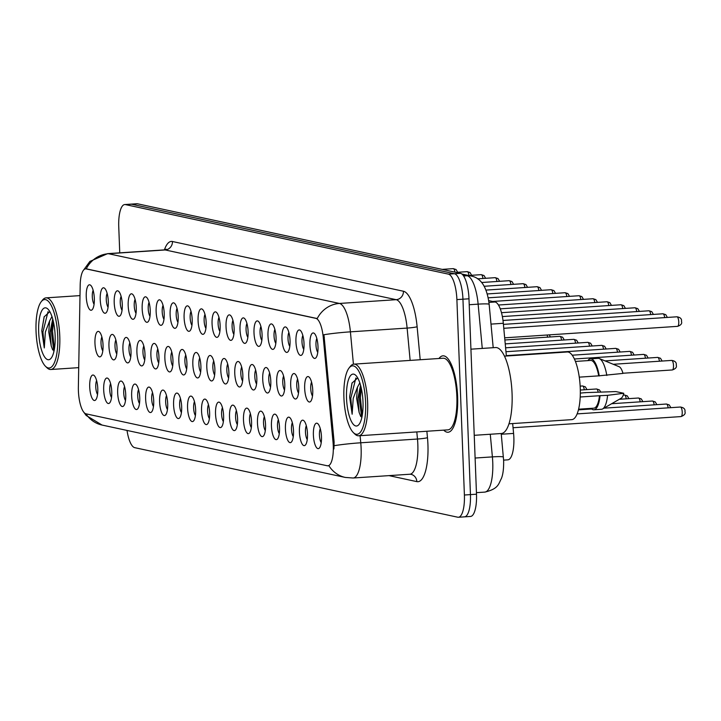 <?xml version="1.0" encoding="UTF-8"?>
<svg xmlns="http://www.w3.org/2000/svg" width="721" height="721" viewBox="0 0 721 721"><rect width="100%" height="100%" fill="white"/><g stroke="black" fill="none" stroke-linecap="round" stroke-linejoin="round"><path stroke-width="1.08" d="M295.943 341.799A12.762 3.984 86.2 0 1 300.486 330.56A12.762 3.984 86.2 0 1 304.019 343.538A12.762 3.984 86.2 0 1 302.09 354.615A12.762 3.984 86.2 0 1 295.943 341.799M302.847 335.49A7.976 2.487 -93.8 0 0 301.991 341.826A7.976 2.487 -93.8 0 0 303.775 349.415M281.965 338.789A12.762 3.984 86.2 0 1 286.507 327.55A12.762 3.984 86.2 0 1 290.04 340.528A12.762 3.984 86.2 0 1 288.103 351.605A12.762 3.984 86.2 0 1 281.965 338.789M288.869 332.48A7.976 2.487 -93.8 0 0 288.012 338.816A7.976 2.487 -93.8 0 0 289.797 346.404M267.987 335.788A12.762 3.984 86.2 0 1 272.529 324.54A12.762 3.984 86.2 0 1 276.062 337.518A12.762 3.984 86.2 0 1 274.124 348.594A12.762 3.984 86.2 0 1 267.987 335.788M274.89 329.47A7.976 2.487 -93.8 0 0 274.034 335.806A7.976 2.487 -93.8 0 0 275.81 343.394M253.999 332.778A12.762 3.984 86.2 0 1 258.551 321.53A12.762 3.984 86.2 0 1 262.074 334.508A12.762 3.984 86.2 0 1 260.146 345.584A12.762 3.984 86.2 0 1 253.999 332.778M260.912 326.46A7.976 2.487 -93.8 0 0 260.056 332.796A7.976 2.487 -93.8 0 0 261.831 340.384M240.021 329.767A12.762 3.984 86.2 0 1 244.572 318.52A12.762 3.984 86.2 0 1 248.096 331.498A12.762 3.984 86.2 0 1 246.167 342.574A12.762 3.984 86.2 0 1 240.021 329.767M246.933 323.45A7.976 2.487 -93.8 0 0 246.077 329.785A7.976 2.487 -93.8 0 0 247.853 337.374M226.043 326.757A12.762 3.984 86.2 0 1 230.594 315.51A12.762 3.984 86.2 0 1 234.118 328.497A12.762 3.984 86.2 0 1 232.189 339.564A12.762 3.984 86.2 0 1 226.043 326.757M232.946 320.439A7.976 2.487 -93.8 0 0 232.099 326.775A7.976 2.487 -93.8 0 0 233.874 334.364M212.064 323.747A12.762 3.984 86.2 0 1 216.606 312.499A12.762 3.984 86.2 0 1 220.139 325.486A12.762 3.984 86.2 0 1 218.211 336.554A12.762 3.984 86.2 0 1 212.064 323.747M218.968 317.429A7.976 2.487 -93.8 0 0 218.112 323.765A7.976 2.487 -93.8 0 0 219.896 331.354M198.086 320.737A12.762 3.984 86.2 0 1 202.628 309.489A12.762 3.984 86.2 0 1 206.161 322.476A12.762 3.984 86.2 0 1 204.223 333.544A12.762 3.984 86.2 0 1 198.086 320.737M204.989 314.419A7.976 2.487 -93.8 0 0 204.133 320.755A7.976 2.487 -93.8 0 0 205.918 328.343M184.107 317.727A12.762 3.984 86.2 0 1 188.65 306.479A12.762 3.984 86.2 0 1 192.183 319.466A12.762 3.984 86.2 0 1 190.245 330.533A12.762 3.984 86.2 0 1 184.107 317.727M191.011 311.409A7.976 2.487 -93.8 0 0 190.155 317.754A7.976 2.487 -93.8 0 0 191.939 325.333M170.12 314.716A12.762 3.984 86.2 0 1 174.671 303.469A12.762 3.984 86.2 0 1 178.195 316.456A12.762 3.984 86.2 0 1 176.266 327.523A12.762 3.984 86.2 0 1 170.12 314.716M177.033 308.399A7.976 2.487 -93.8 0 0 176.176 314.744A7.976 2.487 -93.8 0 0 177.952 322.323M156.142 311.706A12.762 3.984 86.2 0 1 160.693 300.459A12.762 3.984 86.2 0 1 164.217 313.446A12.762 3.984 86.2 0 1 162.288 324.513A12.762 3.984 86.2 0 1 156.142 311.706M163.054 305.389A7.976 2.487 -93.8 0 0 162.198 311.733A7.976 2.487 -93.8 0 0 163.973 319.313M142.163 308.696A12.762 3.984 86.2 0 1 146.714 297.449A12.762 3.984 86.2 0 1 150.238 310.436A12.762 3.984 86.2 0 1 148.31 321.503A12.762 3.984 86.2 0 1 142.163 308.696M149.076 302.378A7.976 2.487 -93.8 0 0 148.22 308.723A7.976 2.487 -93.8 0 0 149.995 316.303M128.185 305.686A12.762 3.984 86.2 0 1 132.736 294.438A12.762 3.984 86.2 0 1 136.26 307.425A12.762 3.984 86.2 0 1 134.331 318.493A12.762 3.984 86.2 0 1 128.185 305.686M135.088 299.368A7.976 2.487 -93.8 0 0 134.232 305.713A7.976 2.487 -93.8 0 0 136.017 313.293M114.206 302.676A12.762 3.984 86.2 0 1 118.749 291.428A12.762 3.984 86.2 0 1 122.282 304.415A12.762 3.984 86.2 0 1 120.353 315.483A12.762 3.984 86.2 0 1 114.206 302.676M121.11 296.358A7.976 2.487 -93.8 0 0 120.254 302.703A7.976 2.487 -93.8 0 0 122.038 310.282M100.228 299.666A12.762 3.984 86.2 0 1 104.77 288.418A12.762 3.984 86.2 0 1 108.303 301.405A12.762 3.984 86.2 0 1 106.366 312.472A12.762 3.984 86.2 0 1 100.228 299.666M107.132 293.348A7.976 2.487 -93.8 0 0 106.275 299.693A7.976 2.487 -93.8 0 0 108.06 307.272M86.25 296.655A12.762 3.984 86.2 0 1 90.792 285.408A12.762 3.984 86.2 0 1 94.325 298.395A12.762 3.984 86.2 0 1 92.387 309.462A12.762 3.984 86.2 0 1 86.25 296.655M93.153 290.347A7.976 2.487 -93.8 0 0 92.297 296.682A7.976 2.487 -93.8 0 0 94.072 304.262M309.922 344.809A12.762 3.984 86.2 0 1 314.473 333.571A12.762 3.984 86.2 0 1 317.997 346.549A12.762 3.984 86.2 0 1 316.068 357.625A12.762 3.984 86.2 0 1 309.922 344.809M316.825 338.5A7.976 2.487 -93.8 0 0 315.969 344.836A7.976 2.487 -93.8 0 0 317.754 352.425M290.689 385.42A12.762 3.984 86.2 0 1 295.231 374.172A12.762 3.984 86.2 0 1 298.764 387.159A12.762 3.984 86.2 0 1 296.827 398.226A12.762 3.984 86.2 0 1 290.689 385.42M297.593 379.102A7.976 2.487 -93.8 0 0 296.737 385.447A7.976 2.487 -93.8 0 0 298.512 393.026M276.702 382.409A12.762 3.984 86.2 0 1 281.253 371.162A12.762 3.984 86.2 0 1 284.777 384.149A12.762 3.984 86.2 0 1 282.848 395.216A12.762 3.984 86.2 0 1 276.702 382.409M283.614 376.092A7.976 2.487 -93.8 0 0 282.758 382.436A7.976 2.487 -93.8 0 0 284.534 390.016M262.723 379.399A12.762 3.984 86.2 0 1 267.275 368.152A12.762 3.984 86.2 0 1 270.799 381.139A12.762 3.984 86.2 0 1 268.87 392.206A12.762 3.984 86.2 0 1 262.723 379.399M269.636 373.081A7.976 2.487 -93.8 0 0 268.78 379.426A7.976 2.487 -93.8 0 0 270.555 387.006M248.745 376.389A12.762 3.984 86.2 0 1 253.296 365.141A12.762 3.984 86.2 0 1 256.82 378.128A12.762 3.984 86.2 0 1 254.892 389.196A12.762 3.984 86.2 0 1 248.745 376.389M255.658 370.071A7.976 2.487 -93.8 0 0 254.801 376.416A7.976 2.487 -93.8 0 0 256.577 383.996M234.767 373.379A12.762 3.984 86.2 0 1 239.318 362.131A12.762 3.984 86.2 0 1 242.842 375.118A12.762 3.984 86.2 0 1 240.913 386.186A12.762 3.984 86.2 0 1 234.767 373.379M241.67 367.061A7.976 2.487 -93.8 0 0 240.814 373.406A7.976 2.487 -93.8 0 0 242.598 380.985M220.788 370.369A12.762 3.984 86.2 0 1 225.331 359.121A12.762 3.984 86.2 0 1 228.863 372.108A12.762 3.984 86.2 0 1 226.935 383.175A12.762 3.984 86.2 0 1 220.788 370.369M227.692 364.051A7.976 2.487 -93.8 0 0 226.836 370.396A7.976 2.487 -93.8 0 0 228.62 377.975M206.81 367.359A12.762 3.984 86.2 0 1 211.352 356.111A12.762 3.984 86.2 0 1 214.885 369.098A12.762 3.984 86.2 0 1 212.947 380.165A12.762 3.984 86.2 0 1 206.81 367.359M213.713 361.05A7.976 2.487 -93.8 0 0 212.857 367.386A7.976 2.487 -93.8 0 0 214.642 374.965M192.831 364.348A12.762 3.984 86.2 0 1 197.374 353.101A12.762 3.984 86.2 0 1 200.898 366.088A12.762 3.984 86.2 0 1 198.969 377.164A12.762 3.984 86.2 0 1 192.831 364.348M199.735 358.04A7.976 2.487 -93.8 0 0 198.879 364.375A7.976 2.487 -93.8 0 0 200.654 371.955M178.844 361.338A12.762 3.984 86.2 0 1 183.395 350.091A12.762 3.984 86.2 0 1 186.919 363.078A12.762 3.984 86.2 0 1 184.991 374.154A12.762 3.984 86.2 0 1 178.844 361.338M185.757 355.029A7.976 2.487 -93.8 0 0 184.9 361.365A7.976 2.487 -93.8 0 0 186.676 368.945M164.866 358.328A12.762 3.984 86.2 0 1 169.417 347.08A12.762 3.984 86.2 0 1 172.941 360.067A12.762 3.984 86.2 0 1 171.012 371.144A12.762 3.984 86.2 0 1 164.866 358.328M171.778 352.019A7.976 2.487 -93.8 0 0 170.922 358.355A7.976 2.487 -93.8 0 0 172.698 365.935M150.887 355.318A12.762 3.984 86.2 0 1 155.439 344.07A12.762 3.984 86.2 0 1 158.962 357.057A12.762 3.984 86.2 0 1 157.034 368.134A12.762 3.984 86.2 0 1 150.887 355.318M157.791 349.009A7.976 2.487 -93.8 0 0 156.935 355.345A7.976 2.487 -93.8 0 0 158.719 362.924M136.909 352.308A12.762 3.984 86.2 0 1 141.451 341.06A12.762 3.984 86.2 0 1 144.984 354.047A12.762 3.984 86.2 0 1 143.055 365.123A12.762 3.984 86.2 0 1 136.909 352.308M143.812 345.999A7.976 2.487 -93.8 0 0 142.956 352.335A7.976 2.487 -93.8 0 0 144.741 359.923M122.931 349.297A12.762 3.984 86.2 0 1 127.473 338.05A12.762 3.984 86.2 0 1 131.006 351.037A12.762 3.984 86.2 0 1 129.068 362.113A12.762 3.984 86.2 0 1 122.931 349.297M129.834 342.989A7.976 2.487 -93.8 0 0 128.978 349.325A7.976 2.487 -93.8 0 0 130.762 356.913M108.952 346.287A12.762 3.984 86.2 0 1 113.494 335.04A12.762 3.984 86.2 0 1 117.027 348.027A12.762 3.984 86.2 0 1 115.09 359.103A12.762 3.984 86.2 0 1 108.952 346.287M115.856 339.979A7.976 2.487 -93.8 0 0 114.999 346.314A7.976 2.487 -93.8 0 0 116.775 353.903M94.965 343.277A12.762 3.984 86.2 0 1 99.516 332.03A12.762 3.984 86.2 0 1 103.04 345.017A12.762 3.984 86.2 0 1 101.111 356.093A12.762 3.984 86.2 0 1 94.965 343.277M101.877 336.968A7.976 2.487 -93.8 0 0 101.021 343.304A7.976 2.487 -93.8 0 0 102.797 350.893M304.668 388.43A12.762 3.984 86.2 0 1 309.21 377.182A12.762 3.984 86.2 0 1 312.743 390.169A12.762 3.984 86.2 0 1 310.805 401.236A12.762 3.984 86.2 0 1 304.668 388.43M311.571 382.112A7.976 2.487 -93.8 0 0 310.715 388.448A7.976 2.487 -93.8 0 0 312.499 396.036M299.413 432.041A12.762 3.984 86.2 0 1 303.956 420.794A12.762 3.984 86.2 0 1 307.479 433.781A12.762 3.984 86.2 0 1 305.551 444.857A12.762 3.984 86.2 0 1 299.413 432.041M306.317 425.732A7.976 2.487 -93.8 0 0 305.461 432.068A7.976 2.487 -93.8 0 0 307.236 439.648M285.426 429.031A12.762 3.984 86.2 0 1 289.977 417.783A12.762 3.984 86.2 0 1 293.501 430.77A12.762 3.984 86.2 0 1 291.572 441.847A12.762 3.984 86.2 0 1 285.426 429.031M292.338 422.722A7.976 2.487 -93.8 0 0 291.482 429.058A7.976 2.487 -93.8 0 0 293.258 436.638M271.447 426.021A12.762 3.984 86.2 0 1 275.999 414.773A12.762 3.984 86.2 0 1 279.523 427.76A12.762 3.984 86.2 0 1 277.594 438.837A12.762 3.984 86.2 0 1 271.447 426.021M278.36 419.712A7.976 2.487 -93.8 0 0 277.504 426.048A7.976 2.487 -93.8 0 0 279.279 433.627M257.469 423.011A12.762 3.984 86.2 0 1 262.02 411.763A12.762 3.984 86.2 0 1 265.544 424.75A12.762 3.984 86.2 0 1 263.616 435.826A12.762 3.984 86.2 0 1 257.469 423.011M264.373 416.702A7.976 2.487 -93.8 0 0 263.516 423.038A7.976 2.487 -93.8 0 0 265.301 430.617M243.491 420.001A12.762 3.984 86.2 0 1 248.033 408.753A12.762 3.984 86.2 0 1 251.566 421.74A12.762 3.984 86.2 0 1 249.637 432.816A12.762 3.984 86.2 0 1 243.491 420.001M250.394 413.692A7.976 2.487 -93.8 0 0 249.538 420.028A7.976 2.487 -93.8 0 0 251.323 427.616M229.512 416.99A12.762 3.984 86.2 0 1 234.055 405.743A12.762 3.984 86.2 0 1 237.588 418.73A12.762 3.984 86.2 0 1 235.65 429.806A12.762 3.984 86.2 0 1 229.512 416.99M236.416 410.682A7.976 2.487 -93.8 0 0 235.56 417.017A7.976 2.487 -93.8 0 0 237.344 424.606M215.534 413.98A12.762 3.984 86.2 0 1 220.076 402.733A12.762 3.984 86.2 0 1 223.609 415.72A12.762 3.984 86.2 0 1 221.671 426.796A12.762 3.984 86.2 0 1 215.534 413.98M222.438 407.671A7.976 2.487 -93.8 0 0 221.581 414.007A7.976 2.487 -93.8 0 0 223.357 421.596M201.547 410.97A12.762 3.984 86.2 0 1 206.098 399.722A12.762 3.984 86.2 0 1 209.622 412.709A12.762 3.984 86.2 0 1 207.693 423.786A12.762 3.984 86.2 0 1 201.547 410.97M208.459 404.661A7.976 2.487 -93.8 0 0 207.603 410.997A7.976 2.487 -93.8 0 0 209.378 418.586M187.568 407.96A12.762 3.984 86.2 0 1 192.119 396.721A12.762 3.984 86.2 0 1 195.643 409.699A12.762 3.984 86.2 0 1 193.715 420.776A12.762 3.984 86.2 0 1 187.568 407.96M194.481 401.651A7.976 2.487 -93.8 0 0 193.625 407.987A7.976 2.487 -93.8 0 0 195.4 415.575M173.59 404.95A12.762 3.984 86.2 0 1 178.141 393.711A12.762 3.984 86.2 0 1 181.665 406.689A12.762 3.984 86.2 0 1 179.736 417.765A12.762 3.984 86.2 0 1 173.59 404.95M180.493 398.641A7.976 2.487 -93.8 0 0 179.646 404.977A7.976 2.487 -93.8 0 0 181.422 412.565M159.611 401.939A12.762 3.984 86.2 0 1 164.163 390.701A12.762 3.984 86.2 0 1 167.687 403.679A12.762 3.984 86.2 0 1 165.758 414.755A12.762 3.984 86.2 0 1 159.611 401.939M166.515 395.631A7.976 2.487 -93.8 0 0 165.659 401.967A7.976 2.487 -93.8 0 0 167.443 409.555M145.633 398.929A12.762 3.984 86.2 0 1 150.175 387.691A12.762 3.984 86.2 0 1 153.708 400.669A12.762 3.984 86.2 0 1 151.77 411.745A12.762 3.984 86.2 0 1 145.633 398.929M152.537 392.621A7.976 2.487 -93.8 0 0 151.68 398.956A7.976 2.487 -93.8 0 0 153.465 406.545M131.655 395.928A12.762 3.984 86.2 0 1 136.197 384.681A12.762 3.984 86.2 0 1 139.73 397.659A12.762 3.984 86.2 0 1 137.792 408.735A12.762 3.984 86.2 0 1 131.655 395.928M138.558 389.61A7.976 2.487 -93.8 0 0 137.702 395.946A7.976 2.487 -93.8 0 0 139.486 403.535M117.667 392.918A12.762 3.984 86.2 0 1 122.219 381.67A12.762 3.984 86.2 0 1 125.742 394.648A12.762 3.984 86.2 0 1 123.814 405.725A12.762 3.984 86.2 0 1 117.667 392.918M124.58 386.6A7.976 2.487 -93.8 0 0 123.724 392.936A7.976 2.487 -93.8 0 0 125.499 400.525M103.689 389.908A12.762 3.984 86.2 0 1 108.24 378.66A12.762 3.984 86.2 0 1 111.764 391.638A12.762 3.984 86.2 0 1 109.835 402.715A12.762 3.984 86.2 0 1 103.689 389.908M110.601 383.59A7.976 2.487 -93.8 0 0 109.745 389.926A7.976 2.487 -93.8 0 0 111.521 397.514M89.71 386.898A12.762 3.984 86.2 0 1 94.262 375.65A12.762 3.984 86.2 0 1 97.786 388.637A12.762 3.984 86.2 0 1 95.857 399.704A12.762 3.984 86.2 0 1 89.71 386.898M96.623 380.58A7.976 2.487 -93.8 0 0 95.767 386.916A7.976 2.487 -93.8 0 0 97.542 394.504M313.392 435.051A12.762 3.984 86.2 0 1 317.934 423.804A12.762 3.984 86.2 0 1 321.467 436.791A12.762 3.984 86.2 0 1 319.529 447.858A12.762 3.984 86.2 0 1 313.392 435.051M320.295 428.743A7.976 2.487 -93.8 0 0 319.439 435.078A7.976 2.487 -93.8 0 0 321.224 442.658M512.667 423.569L513.586 433.429A23.937 7.471 86.2 0 1 513.857 437.593A23.937 7.471 86.2 0 1 507.872 459.836L503.618 460.124M333.021 442.045A21.54 6.723 86.2 0 1 333.273 445.794A21.54 6.723 86.2 0 1 327.884 465.82A21.54 6.723 86.2 0 1 327.28 465.775L86.042 413.836A21.54 6.723 86.2 0 1 78.364 387.222L80.184 285.201A21.54 6.723 86.2 0 1 85.61 268.87A21.54 6.723 86.2 0 1 86.214 268.915L315.879 318.367A21.54 6.723 86.2 0 1 323.269 337.536L333.021 442.045L334.12 441.973L333.931 448.913M488.703 300.612L495.102 301.991A23.937 7.471 86.2 0 1 503.312 323.287L506.367 356.021M457.619 396.649A38.294 11.96 -93.8 0 0 442.964 355.832A38.294 11.96 -93.8 0 0 438.972 358.499A38.294 11.96 -93.8 0 1 442.964 355.832A38.294 11.96 -93.8 0 1 457.619 396.649A38.294 11.96 -93.8 0 1 448.038 432.249A38.294 11.96 -93.8 0 0 457.619 396.649M85.934 413.809A27.921 26.425 102.2 0 0 102.049 425.057L345.305 477.437A27.921 26.425 -77.8 0 1 328.893 465.712L328.028 465.721M463.792 516.804A23.937 7.471 -93.8 0 0 464.459 516.858L470.516 516.452A23.937 7.471 -93.8 0 0 476.5 494.2L468.992 298.791A23.937 7.471 -93.8 0 0 460.503 273.331L137.504 203.791L131.456 204.196A23.937 7.471 -93.8 0 0 130.789 204.142A23.937 7.471 -93.8 0 1 131.456 204.196L454.455 273.737L131.456 204.196L125.409 204.593A23.937 7.471 -93.8 0 0 124.742 204.548A23.937 7.471 -93.8 0 0 118.749 226.8L119.749 252.846M468.992 298.791L462.945 299.197A23.937 7.471 -93.8 0 0 454.455 273.737A23.937 7.471 -93.8 0 1 462.945 299.197L470.452 494.606L462.945 299.197L456.889 299.594A23.937 7.471 -93.8 0 0 448.408 274.133L125.409 204.593M464.459 516.858A23.937 7.471 -93.8 0 0 470.452 494.606A23.937 7.471 -93.8 0 1 464.459 516.858L458.412 517.254A23.937 7.471 -93.8 0 0 464.396 495.012L456.889 299.594M83.708 269.942L89.882 261.435L107.591 253.648A31.913 9.968 86.2 0 1 108.483 253.72A27.921 26.425 -77.8 0 0 86.25 268.834L317.231 318.556A27.921 26.425 102.2 0 1 339.456 303.451A31.913 9.968 86.2 0 1 350.406 331.84A27.921 2.262 174.7 0 0 323.945 334.724L334.12 441.973M443.73 430.14A38.294 11.96 -93.8 0 0 448.038 432.249A38.294 11.96 -93.8 0 1 443.73 430.14M127.022 430.437A23.937 7.471 -93.8 0 0 134.746 447.669L457.745 517.209A23.937 7.471 -93.8 0 0 458.412 517.254M137.504 203.791A23.937 7.471 -93.8 0 0 136.837 203.746L124.742 204.548M343.908 397.731A34.302 10.716 -93.8 0 0 353.389 432.627A34.302 10.716 -93.8 0 0 365.61 402.399A34.302 10.716 -93.8 0 0 349.099 367.971A34.302 10.716 -93.8 0 0 343.908 397.731M353.389 432.627L354.84 434.042A35.897 11.212 -93.8 0 0 358.652 435.781A35.897 11.212 -93.8 0 0 367.629 402.408A35.897 11.212 -93.8 0 0 353.894 364.141A35.897 11.212 -93.8 0 0 350.343 366.376L349.099 367.971M358.652 435.781L447.885 429.86A35.897 11.212 -93.8 0 0 456.862 396.487A35.897 11.212 -93.8 0 0 443.127 358.22L353.894 364.141M474.238 435.313L501.293 433.519A43.08 13.456 -93.8 0 0 512.063 393.459A43.08 13.456 -93.8 0 0 495.588 347.54L470.93 349.18M508.963 423.813L571.771 419.64A33.905 10.59 -93.8 0 0 580.252 388.123A33.905 10.59 -93.8 0 0 567.283 351.983L504.475 356.147M359.824 382.842L357.481 387.159L356.616 398.334L359.103 412.322L357.94 398.244L360.572 385.302M357.679 377.912L351.974 383.148L349.64 396.965L352.145 414.224L353.218 398.316L357.481 387.159M362.987 401.831A26.01 8.12 -93.8 0 0 355.795 375.371A26.01 8.12 -93.8 0 0 346.531 398.289A26.01 8.12 -93.8 0 0 359.049 424.399A26.01 8.12 -93.8 0 0 362.987 401.831M359.103 412.322L360.761 416.549M579.26 377.146L598.709 375.857A23.937 7.471 -93.8 0 0 590.625 360.428L575.421 361.437M598.709 375.857L622.989 373.415A15.952 4.984 -93.8 0 0 619.141 366.71L599.304 358.544A25.532 7.976 -93.8 0 0 598.079 358.328L590.517 358.833A25.532 7.976 -93.8 0 0 587.858 360.608M606.821 375.479A25.532 7.976 -93.8 0 0 599.304 358.544M599.259 375.974A25.532 7.976 -93.8 0 0 590.517 358.833M578.593 409.195L593.798 408.185A23.937 7.471 -93.8 0 0 599.475 395.721L580.207 396.992M580.324 393.107L585.155 392.639A25.532 7.976 -93.8 0 0 585.182 392.792M591.022 408.374A25.532 7.976 -93.8 0 0 593.897 409.78L601.458 409.276A25.532 7.976 -93.8 0 0 602.648 408.906L621.232 398.19A15.952 4.984 -93.8 0 0 623.755 393.278L615.878 391.584L585.155 392.639M602.648 408.906A25.532 7.976 -93.8 0 0 607.587 395.333L599.475 395.721M623.755 393.278L607.587 395.333M593.897 409.78A25.532 7.976 -93.8 0 0 600.025 395.838M352.145 414.224L350.803 398.235L355.877 377.966M362.221 415.539L360.41 397.595L361.302 388.249M349.64 396.965L352.091 382.851M361.699 417.801L359.202 397.677L360.662 385.654M36.05 331.444A34.302 10.716 -93.8 0 0 45.531 366.34A34.302 10.716 -93.8 0 0 57.752 336.121A34.302 10.716 -93.8 0 0 41.241 301.693A34.302 10.716 -93.8 0 0 36.05 331.444M45.531 366.34L46.982 367.755A35.897 11.212 -93.8 0 0 50.794 369.503A35.897 11.212 -93.8 0 0 59.771 336.13A35.897 11.212 -93.8 0 0 46.036 297.863A35.897 11.212 -93.8 0 0 42.494 300.098L41.241 301.693M51.966 316.564L49.623 320.881L48.758 332.057L51.245 346.044L50.082 331.966L52.714 319.024M49.821 311.634L44.116 316.87L41.782 330.678L44.287 347.946L45.36 332.039L49.623 320.881M55.129 335.553A26.01 8.12 -93.8 0 0 47.937 309.093A26.01 8.12 -93.8 0 0 38.673 332.011A26.01 8.12 -93.8 0 0 51.191 358.121A26.01 8.12 -93.8 0 0 55.129 335.553M51.245 346.044L52.732 349.982M44.287 347.946L42.945 331.948L48.019 311.688M54.363 349.261L52.552 331.309L53.444 321.972M41.782 330.678L44.233 316.573M53.841 351.515L51.344 331.39L52.813 319.367M501.275 434.24L513.586 433.429M86.214 268.915L86.953 268.87M315.879 318.367L316.627 318.312M323.269 337.536L324.369 337.464M491.001 324.108L503.312 323.287M488.946 302.396L495.102 301.991M360.094 435.691L360.761 442.784A31.913 9.968 86.2 0 1 361.122 448.336A31.913 9.968 86.2 0 1 353.146 478.005L409.861 474.238A31.913 9.968 -93.8 0 0 417.838 444.578A31.913 9.968 -93.8 0 0 417.477 439.026L416.81 431.924M334.174 445.686A27.921 2.262 174.7 0 1 360.761 442.784L417.477 439.026A7.976 0.649 -5.3 0 0 427.472 437.674A39.889 12.455 86.2 0 1 416.837 481.619L389.007 475.626M164.406 249.881A39.889 12.455 86.2 0 1 172.454 241.508A7.976 7.552 102.2 0 1 165.199 249.953L108.483 253.72L339.456 303.451L396.171 299.684L165.199 249.953A31.913 9.968 -93.8 0 0 164.307 249.89L166.236 249.196L165.74 249.899M410.141 360.41L407.122 328.082L350.406 331.84L353.425 364.204M172.454 241.508L403.436 291.239A39.889 12.455 86.2 0 1 417.117 326.73L420.199 359.743M426.868 431.257L427.472 437.674M464.396 495.012L476.5 494.2M448.408 274.133L460.503 273.331M417.117 326.73A7.976 0.649 -5.3 0 1 407.122 328.082A31.913 9.968 -93.8 0 0 396.171 299.684A7.976 7.552 102.2 0 0 403.436 291.239M416.837 481.619A7.976 7.552 102.2 0 0 410.952 474.319L409.861 474.238M501.212 433.519L503.646 460.737C503.763 468.659 503.015 474.571 501.401 478.483C498.499 483.836 498.653 488.865 484.773 492.11A31.913 9.968 -93.8 0 0 492.749 462.44A31.913 9.968 -93.8 0 0 492.389 456.889L475.112 458.033M482.268 348.423L478.131 304.145L469.218 304.731M461.927 274.043L471.155 276.035C481.096 277.873 487.099 287.319 489.153 304.352A15.952 1.298 174.7 0 0 478.131 304.145A31.913 9.968 -93.8 0 0 467.19 275.746L463.612 275.981M503.411 457.096A15.952 1.298 174.7 0 0 492.389 456.889L490.271 434.249M471.155 276.035A15.952 15.096 102.2 0 0 467.19 275.746L462.693 274.782M682.228 412.142A4.786 1.496 -93.8 0 0 680.399 407.032C683.887 407.59 685.41 409.149 684.95 411.709C685.725 413.629 684.418 415.26 681.03 416.585A4.786 1.496 -93.8 0 0 682.228 412.142M671.675 360.41C675.162 360.969 676.686 362.528 676.226 365.087C676.992 367.178 675.685 368.801 672.305 369.963A4.786 1.496 -93.8 0 0 673.504 365.511A4.786 1.496 -93.8 0 0 671.675 360.41L613.256 364.285M676.929 316.798C680.426 317.348 681.94 318.907 681.48 321.476C682.246 323.558 680.939 325.189 677.56 326.352A4.786 1.496 -93.8 0 0 678.758 321.899A4.786 1.496 -93.8 0 0 676.929 316.798L503.781 328.289M668.142 407.852A4.786 1.496 -93.8 0 0 666.411 404.03L669.223 404.905L670.845 407.671M654.163 404.841A4.786 1.496 -93.8 0 0 652.433 401.02L655.245 401.894L656.867 404.661M640.185 401.831A4.786 1.496 -93.8 0 0 638.455 398.01L641.266 398.884L642.889 401.651M626.207 398.821A4.786 1.496 -93.8 0 0 624.476 395L627.279 395.874L628.91 398.641M659.418 361.221A4.786 1.496 -93.8 0 0 657.696 357.4L605.018 360.897M645.439 358.211A4.786 1.496 -93.8 0 0 643.709 354.39L574.385 358.995M631.461 355.21A4.786 1.496 -93.8 0 0 629.73 351.379L572.213 355.201M598.124 391.999A4.786 1.496 -93.8 0 0 596.519 388.98L599.322 389.854L600.764 391.927M584.262 389.791A4.786 1.496 -93.8 0 0 582.532 385.969L585.344 386.844L586.966 389.61M617.482 352.199A4.786 1.496 -93.8 0 0 615.752 348.369L506.331 355.633M603.504 349.189A4.786 1.496 -93.8 0 0 601.774 345.359L505.962 351.722M589.517 346.179A4.786 1.496 -93.8 0 0 587.795 342.349L505.601 347.81M575.538 343.169A4.786 1.496 -93.8 0 0 573.817 339.339L505.232 343.89M561.56 340.159A4.786 1.496 -93.8 0 0 559.829 336.337L504.871 339.979M547.581 337.149A4.786 1.496 -93.8 0 0 547.131 335.004M664.672 317.61A4.786 1.496 -93.8 0 0 662.95 313.788L503.411 324.378M650.693 314.599A4.786 1.496 -93.8 0 0 648.972 310.778L502.997 320.466M636.715 311.589A4.786 1.496 -93.8 0 0 634.985 307.768L502.366 316.573M622.737 308.579A4.786 1.496 -93.8 0 0 621.006 304.758L501.483 312.689M608.758 305.569A4.786 1.496 -93.8 0 0 607.028 301.748L500.266 308.831M594.78 302.559A4.786 1.496 -93.8 0 0 593.05 298.737L498.445 305.019M580.802 299.548A4.786 1.496 -93.8 0 0 579.071 295.727L492.659 301.459M566.814 296.538A4.786 1.496 -93.8 0 0 565.093 292.717L488.207 297.818M552.836 293.528A4.786 1.496 -93.8 0 0 551.114 289.707L487.279 293.943M538.857 290.518A4.786 1.496 -93.8 0 0 537.127 286.697L485.99 290.094M524.879 287.508A4.786 1.496 -93.8 0 0 523.149 283.686L484.197 286.273M510.901 284.507A4.786 1.496 -93.8 0 0 509.17 280.676L481.619 282.506M496.922 281.496A4.786 1.496 -93.8 0 0 495.192 277.666L477.608 278.838M482.935 278.486A4.786 1.496 -93.8 0 0 481.213 274.656L468.641 275.494M468.956 275.476A4.786 1.496 -93.8 0 0 467.235 271.646L456.114 272.385M454.933 272.132A4.786 1.496 -93.8 0 0 453.248 268.645L442.135 269.375M327.884 465.82L328.596 465.775M83.744 412.142L86.159 415.458L102.049 425.057M345.305 477.437L353.146 478.005M107.591 253.648L164.307 249.89M484.773 492.11L476.437 492.659M489.153 304.352L493.2 347.702M680.399 407.032L577.124 413.89M681.03 416.585L513.055 427.733M672.305 369.963L622.944 373.244M677.56 326.352L504.664 337.825M666.411 404.03L603.91 408.176M591.698 408.987L578.431 409.861M652.433 401.02L611.633 403.724M638.455 398.01L619.348 399.272M624.476 395L623.25 395.081M657.696 357.4L660.499 358.274L662.121 361.05M643.709 354.39L646.521 355.273L648.143 358.04M629.73 351.379L632.542 352.263L634.165 355.029M78.715 367.647L50.794 369.503M79.995 295.61L46.036 297.863M596.519 388.98L580.306 390.052M582.532 385.969L580.153 386.123M615.752 348.369L618.564 349.252L620.186 352.019M601.774 345.359L604.577 346.242L606.208 349.009M587.795 342.349L590.598 343.232L592.22 345.999M573.817 339.339L576.62 340.222L578.242 342.989M559.829 336.337L562.641 337.212L564.264 339.979M549.33 334.859L550.285 336.968M662.95 313.788L665.753 314.662L667.376 317.429M648.972 310.778L651.775 311.652L653.397 314.419M634.985 307.768L637.797 308.642L639.419 311.409M621.006 304.758L623.818 305.632L625.44 308.399M607.028 301.748L609.84 302.622L611.462 305.389M593.05 298.737L595.852 299.612L597.484 302.378M579.071 295.727L581.874 296.601L583.505 299.368M565.093 292.717L567.896 293.591L569.518 296.358M551.114 289.707L553.917 290.581L555.54 293.357M537.127 286.697L539.939 287.58L541.561 290.347M523.149 283.686L525.96 284.57L527.583 287.337M509.17 280.676L511.982 281.56L513.604 284.326M495.192 277.666L497.995 278.549L499.626 281.316M481.213 274.656L484.016 275.539L485.639 278.306M467.235 271.646L470.038 272.529L471.66 275.296M453.248 268.645L456.06 269.519L457.682 272.286"/></g></svg>
